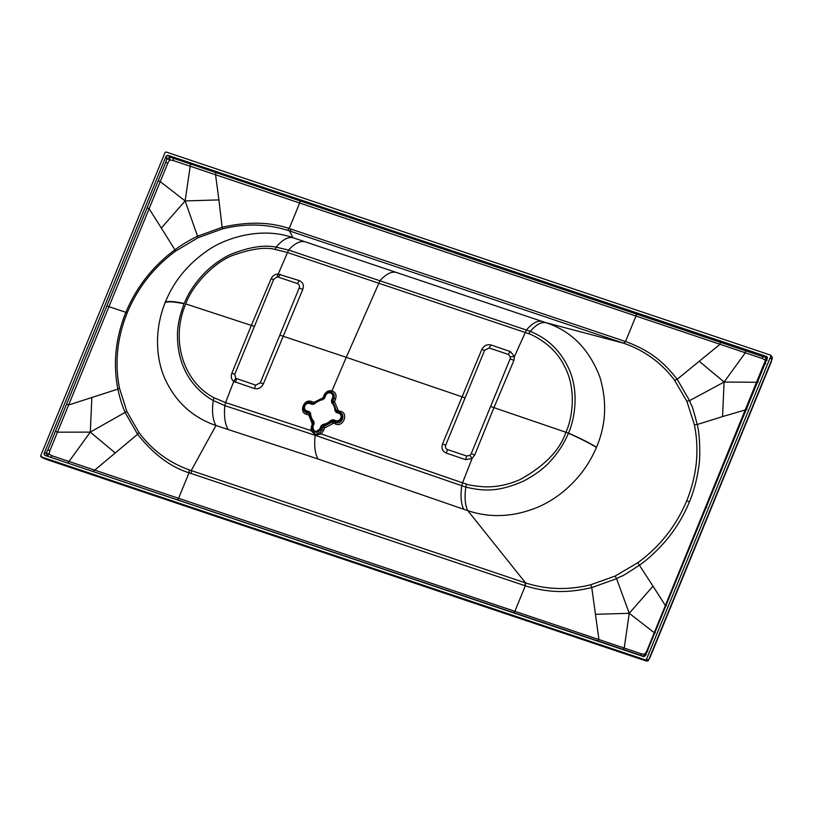 <?xml version="1.0" encoding="UTF-8"?>
<svg xmlns="http://www.w3.org/2000/svg" width="813" height="813" viewBox="0 0 813 813"><rect width="100%" height="100%" fill="white"/><g stroke="black" fill="none" stroke-linecap="round" stroke-linejoin="round"><path stroke-width="1.22" d="M771.781 356.917L771.476 361.348L752.096 408.614L649.953 657.666L648.642 659.75L647.412 660.166L646.416 659.445L770.876 356.003L771.781 356.917A0.742 0.671 -44.7 0 0 771.659 356.175L772.35 358.025L771.13 358.655M770.511 355.108L770.876 356.003L770.511 355.108L166.015 151.97L165.1 152.427L40.65 455.88L41.006 456.764L645.502 659.912L646.416 659.445M40.65 455.88L44.044 458.512A1.85 1.85 0 0 1 44.034 458.502L644.506 660.42L646.355 660.908L648.642 659.75L647.656 659.709M767.421 357.832L645.552 655.369L643.347 656.487L45.111 455.453L643.256 656.162L646.721 651.183L647.798 651.325M767.279 358.574L766.405 356.419L765.816 357.334L762.757 356.551L169.978 157.102L169.693 159.927L166.878 158.667L165.801 162.254L167.813 163.149L169.693 159.927L173.088 160.486L215.567 174.754L215.78 172.722M263.382 383.817L302.782 289.408C304.164 285.231 303.015 282.304 299.336 280.617L277.772 273.971C274.703 274.337 272.477 275.963 271.075 278.839L251.319 325.413L254.398 326.399L273.666 279.418L276.969 276.948L278.239 277.111L297.375 283.534C299.225 284.387 299.824 285.871 299.174 287.995L260.282 382.821L263.382 383.817C261.359 387.831 258.361 389.407 254.388 388.553L233.738 381.429L225.567 402.598L214.266 397.862C183.23 382.008 170.364 339.834 185.659 304.184L185.76 303.92C192.508 284.499 215.445 261.369 233.656 255.048C251.776 248.748 265.627 246.878 275.201 249.439L287.131 252.396L528.775 333.696C531.854 334.702 553.562 344.021 564.07 365.464C577.779 390.24 571.417 420.992 565.929 432.089L568.399 433.227C564.466 442.831 558.704 451.876 551.112 460.341C544.791 467.831 535.503 474.792 523.267 481.235C499.7 491.326 485.768 491.845 465.798 487.089L315.149 435.29L224.835 405.636L213.209 400.474C211.797 411.571 212.711 419.925 215.953 425.524L191.228 470.564L189.317 469.904C168.738 462.526 151.929 450.026 138.881 432.404L126.838 411.419L119.47 388.136C114.531 362.994 117.113 337.873 127.214 312.771C137.661 287.772 153.82 267.192 175.699 251.034L198.077 237.711L222.335 228.931C244.906 223.321 266.654 223.778 287.589 230.292L289.509 230.922L292.904 237.691C260.241 225.943 222.508 238.768 204.998 252.376C186.766 265.495 173.565 282.03 165.395 301.989L165.232 302.395C152.692 333.818 157.072 364.143 166.868 382.73C177.488 403.594 193.85 417.862 215.953 425.524L317.964 458.979L467.831 510.666C488.908 517.729 510.615 517.19 532.942 509.05C555.584 501.143 582.667 480.036 596.437 447.404L596.518 447.201C606.112 424.803 607.189 401.287 599.75 376.663C588.866 348.747 570.909 330.749 545.858 322.67L623.835 343.269C644.628 350.515 661.558 362.862 674.617 380.311L686.843 401.287L694.373 424.721C699.475 450.046 696.944 475.371 686.761 500.706C676.213 525.909 659.882 546.59 637.768 562.738L615.177 576.041L590.777 584.75L591.762 587.575C571.6 592.23 551.773 594.039 525.32 585.817L514.863 611.315L51.991 455.768L49.014 454.172L49.908 450.626L47.906 449.721L46.209 452.922L44.248 453.298L165.974 156.503A1.85 1.301 -38 0 1 168.179 155.385L165.974 156.503L166.878 158.667L169.978 157.102L168.179 155.385L766.405 356.419A1.85 1.677 -1 0 1 767.421 357.862M44.248 453.298L45.111 455.453A1.85 1.423 -80.7 0 1 44.248 453.298M643.347 656.487L644.242 656.528A1.85 1.809 -102.3 0 1 643.347 656.487L645.258 655.867M645.502 659.912L646.731 661.02A1.85 1.85 0 0 0 648.5 660.329L648.398 660.41M646.823 661.03L513.755 616.488M43.943 458.451L42.042 457.485A0.742 0.661 -56.3 0 0 42.185 457.546M767.025 360.352L765.521 360.159L646.721 651.183M655.359 632.87L654.272 632.727L629.242 613.297L624.232 648.063L598.937 639.557L597.799 640.827M646.345 654.597L641.447 653.855L624.232 648.063L623.093 649.323M641.447 653.855L640.309 655.105M513.725 612.575A1.85 0.772 -71.4 0 0 514.863 611.315L598.937 639.557L595.451 614.323L629.242 613.297L653.012 586.153L637.768 562.738M590.777 584.75C568.267 590.319 546.529 589.71 525.554 582.911L525.32 585.817L189.033 472.79C170.537 467.028 153.383 454.182 137.58 434.264L93.322 471.296M49.014 454.172L47.418 455.93L46.209 452.922L49.014 454.172M126.838 411.419L90.304 432.12L57.469 432.17L55.457 431.266L165.801 162.254M287.589 230.292L289.215 228.534L299.672 203.016L762.543 358.574L762.757 356.551M767.066 359.102L765.816 357.334L765.521 360.159L762.543 358.574M745.541 350.759L745.328 352.781L724.098 382.029L758.133 382.283M764.616 363.706L765.694 363.848M666.497 605.705L665.4 605.553L653.012 586.153M595.451 614.323L591.762 587.575L616.579 578.683L629.242 613.297M615.177 576.041L616.579 578.683C625.39 573.683 615.116 581.071 639.567 565.106C650.004 558.043 664.8 543.48 673.499 530.777C679.77 522.027 685.074 512.393 689.404 501.875C693.672 491.682 696.711 480.503 698.53 468.329C700.999 455.128 699.383 431.784 697.229 424.518C690.4 398.533 692.503 409.183 689.597 400.646L724.098 382.029L699.231 361.277L677.188 379.295L689.597 400.646L686.843 401.287M119.47 388.136L117.875 389.102C119.857 398.36 122.346 406.276 125.344 412.841L137.58 434.264L138.881 432.404M674.617 380.311L677.188 379.295C665.044 363.797 651.843 351.114 625.512 341.531L624.933 341.328A2.591 1.077 108.6 0 1 623.266 343.076L289.509 230.922A2.591 1.077 108.6 0 0 291.176 229.175L289.215 228.534C270.109 221.929 247.874 221.482 222.508 227.183L197.813 236.136C190.283 239.662 182.691 244.185 175.049 249.713C152.844 266.136 136.432 287.06 125.822 312.477C115.537 338.015 112.895 363.553 117.875 389.102L91.849 397.506L90.304 432.12L115.141 452.871M90.304 432.12L68.048 462.8M49.908 450.626L160.242 181.594L158.22 180.689M175.699 251.034L161.34 228.067L185.12 200.933L160.242 181.594L167.813 163.149M198.077 237.711L185.12 200.933L190.496 164.236M299.885 201.004A1.85 0.772 108.6 0 1 299.672 203.016L215.567 174.754L218.9 199.896L185.12 200.933M720.247 342.253L720.033 344.285L699.231 361.277M694.373 424.721L697.229 424.518L722.554 416.591L724.098 382.029M746.984 409.437L722.554 416.591M490.605 406.459L493.938 407.648L513.897 360.433L514.446 356.521L510.351 351.562L508.318 354.417L510.371 356.907L510.117 358.879L471.225 453.705L474.711 455.016L493.938 407.648L565.868 432.242C559.994 450.158 544.649 465.981 519.832 479.68C507.993 484.843 496.103 487.231 484.172 486.835C473.949 485.92 468.044 484.995 466.469 484.081L465.798 487.089C464.416 497.556 465.097 505.422 467.831 510.666L525.554 582.911M91.849 397.506L68.597 405.006L66.575 404.102M161.34 228.067L149.094 208.738L147.062 207.833M222.335 228.931L218.9 199.896M275.201 249.439L276.156 247.172L288.585 250.038L530.31 331.358C536.082 324.631 541.265 321.735 545.858 322.67L292.904 237.691C287.863 236.674 282.274 239.835 276.156 247.172C264.489 244.672 249.693 246.939 231.766 253.961C224.469 256.979 216.624 262.142 208.23 269.459C197.071 279.936 189.073 291.278 184.226 303.493C174.947 301.511 168.667 301.013 165.395 301.989M528.775 333.696L530.31 331.358C541.082 336.013 556.58 344.204 567.626 366.257C580.523 391.348 573.897 421.469 568.46 433.075C579.669 438.004 589.019 442.709 596.518 447.201M214.266 397.862L213.209 400.474C205.821 396.531 193.027 386.795 185.669 371.785C180.466 361.551 177.742 350.139 177.478 337.547C177.092 327.639 179.297 316.379 184.114 303.767C174.815 301.847 168.515 301.379 165.232 302.395M304.946 241.746C300.027 240.709 294.58 243.473 288.585 250.038L276.969 276.948M335.708 424.122L332.05 422.038A1.85 1.016 -25.4 0 1 333.625 421.632L333.157 419.742L330.901 420.351A12.886 11.575 129.3 0 1 322.974 424.366L321.074 425.849L319.855 428.817L321.897 429.833L319.976 432.567L315.159 434.549L311.877 429.843L312.253 426.591L314.153 423.522L313.788 421.276A12.886 11.575 129.3 0 1 310.668 413.553L309.407 411.754L306.613 410.819L306.664 412.598C300.658 411.134 304.651 400.392 310.536 402.74L313.005 403.594L312.416 404.407L314.672 403.797A12.886 11.575 129.3 0 1 322.598 399.783L324.499 398.299L325.718 395.331L324.133 395.098C325.983 391.531 328.706 390.149 332.314 390.962C335.637 392.486 336.734 395.148 335.596 398.959L334.519 401.683L338.269 410.514L337.354 411.774L339.864 412.598L340.779 411.348C348.686 413.37 343.381 427.252 335.708 424.122L336.003 422.465L333.625 421.632L333.34 423.299L324.529 427.973L322.812 427.323L321.897 429.833L323.615 430.473L321.105 433.949L315.149 435.29C314.042 445.748 314.987 453.644 317.964 458.979M324.133 395.098L323.015 397.811L324.062 398.045L325.18 395.331C326.582 392.618 328.655 391.561 331.399 392.181C333.919 393.34 334.763 395.362 333.909 398.258L335.596 398.959M310.668 413.553L308.788 415.036L312.253 423.847L313.279 424.122A1.85 1.667 33.8 0 0 313.056 422.547L309.936 414.6A1.85 1.474 14.9 0 0 309.031 413.37L306.664 412.598L306.42 414.274C298.605 412.333 303.879 398.451 311.481 401.5L313.95 402.354L323.015 397.811L322.72 399.274L324.062 398.045A1.85 1.819 174.6 0 1 322.731 399.102L314.59 403.177A1.85 1.728 -145.7 0 1 313.005 403.594L313.95 402.354L314.397 403.492L312.781 403.929L309.997 402.984L309.631 403.472L312.416 404.407M322.974 424.366L320.535 429.101A4.654 4.177 129.3 0 1 312.517 426.408L313.727 423.441L313.462 421.835L312.253 423.847L310.749 430.473L315.159 434.549M510.351 351.562L491.082 345.007C487.007 344.092 483.898 345.586 481.763 349.509L442.496 444.03C441.235 448.309 442.485 451.317 446.225 453.054L465.564 459.65L472.099 458.461L462.526 482.831L321.105 433.949L319.976 432.567M510.371 356.907L514.446 356.521L526.468 329.936C532.19 323.279 537.342 320.413 541.915 321.338M474.711 455.016L472.099 458.461L469.904 455.412L466.652 456.022L447.516 449.589L446.225 453.054M466.479 484.081L462.526 482.831L461.733 485.828C460.371 496.225 461.042 504.03 463.745 509.253M447.516 449.589C445.666 448.735 445.067 447.252 445.717 445.128L484.609 350.301L489.192 347.984L491.082 345.007M185.76 303.92L251.319 325.413L231.827 373.37C230.709 376.693 231.349 379.376 233.738 381.429L235.729 378.269L255.699 385.138L254.388 388.553M319.855 428.817C315.607 432.78 313.3 432.008 312.944 426.49L311.227 426.307M311.481 401.5L309.997 402.984A4.654 4.177 129.3 0 0 306.501 411.51L309.286 412.445L310.19 413.726A13.526 12.154 -50.7 0 0 313.462 421.835L313.788 421.276M306.42 414.274L308.788 415.036L309.407 411.754M314.672 403.797L314.397 403.492A13.526 12.154 -50.7 0 1 322.72 399.274L322.598 399.783M325.718 395.331A4.014 3.608 129.3 0 1 332.629 397.659L333.31 397.943A4.654 4.177 -50.7 0 0 325.291 395.25L324.499 398.299M331.785 402.872A12.886 11.575 129.3 0 1 334.905 410.595L335.627 410.626A13.526 12.154 -50.7 0 0 332.354 402.516L331.785 402.872L331.419 400.616L332.1 400.911L333.31 397.943L333.909 398.258L332.832 400.992L334.519 401.683L333.076 402.577A1.85 1.087 -83.5 0 1 332.832 400.992L332.1 400.911L332.354 402.516L333.076 402.577L336.46 410.524L335.627 410.626L336.531 411.906L337.354 411.774A1.85 1.27 -99.5 0 1 336.46 410.524L340.779 411.348M334.905 410.595L336.165 412.394L338.96 413.329L339.326 412.841L336.531 411.906L336.165 412.394M339.864 412.598C345.972 414.163 341.938 424.894 336.003 422.465L335.83 421.368A4.654 4.177 -50.7 0 0 339.326 412.841L339.864 412.598M338.96 413.329A4.014 3.608 129.3 0 1 335.942 420.677L335.83 421.368L333.045 420.423L331.43 420.86L332.05 422.038L324.123 426.266L323.107 425.077A13.526 12.154 -50.7 0 0 331.43 420.86L330.901 420.351M321.074 425.849L322.812 427.323A1.85 0.935 -42.3 0 1 324.123 426.266L324.529 427.973L323.615 430.473M41.92 457.373A0.742 0.661 -56.3 0 0 42.042 457.485L40.894 456.713M646.498 660.634A0.742 0.681 -53.9 0 0 647.412 660.166M47.245 459.06L46.727 459.538L47.245 459.06L46.727 459.538L44.054 458.512M67.57 465.879L67.052 466.367L67.57 465.879M91.147 474.467L91.676 473.979L91.147 474.467L67.083 466.388M600.594 645.004L600.075 645.492L600.594 645.004M624.699 653.103L624.181 653.591L624.699 653.103M645.024 659.943L644.506 660.42L645.024 659.943M189.317 469.904L189.033 472.79L178.575 498.308A1.85 0.772 -71.4 0 1 177.437 499.558M51.991 455.768L50.853 457.028M47.906 449.721L55.457 431.266M173.088 160.486L173.301 158.464M705.613 507.403L706.731 507.556M127.214 312.771L106.788 305.942M623.835 343.269L625.512 341.531L635.969 316.033A1.85 0.772 108.6 0 0 636.173 314.011M686.761 500.706L689.404 501.875M190.984 473.471A2.591 1.077 -71.4 0 0 191.228 470.564L524.985 582.718A2.591 1.077 108.6 0 1 524.741 585.624M291.176 229.175L624.933 341.328M395.951 272.365C391.175 271.369 385.84 274.164 379.945 280.759L346.277 357.324L279.835 335.129M565.929 432.089L568.399 433.227C579.598 438.177 588.937 442.902 596.437 447.404M311.877 429.843L310.749 430.473L225.567 402.598L224.835 405.636C223.849 416.154 224.957 424.112 228.168 429.508M280.312 274.276L278.239 277.111M297.375 283.534L299.336 280.617M299.174 287.995L302.782 289.408M331.399 392.181L346.277 357.324L465.107 397.862M465.564 459.65L466.652 456.022M445.717 445.128L442.496 444.03M484.609 350.301L481.763 349.509M510.117 358.879L513.897 360.433M471.225 453.705L469.904 455.412M508.318 354.417L489.192 347.984M273.666 279.418L271.075 278.839M260.282 382.821L255.699 385.138M254.398 326.399L234.774 374.254L235.729 378.269M236.573 378.706L235.424 382.303M234.774 374.254L231.827 373.37M312.944 426.49L314.153 423.522M331.419 400.616L332.629 397.659M333.157 419.742L335.942 420.677M306.613 410.819A4.014 3.608 129.3 0 1 309.631 403.472M770.754 355.251L771.659 356.175M772.33 358.411L648.5 660.329M46.758 459.548L67.073 466.377M91.188 474.477L513.796 616.498"/></g></svg>
